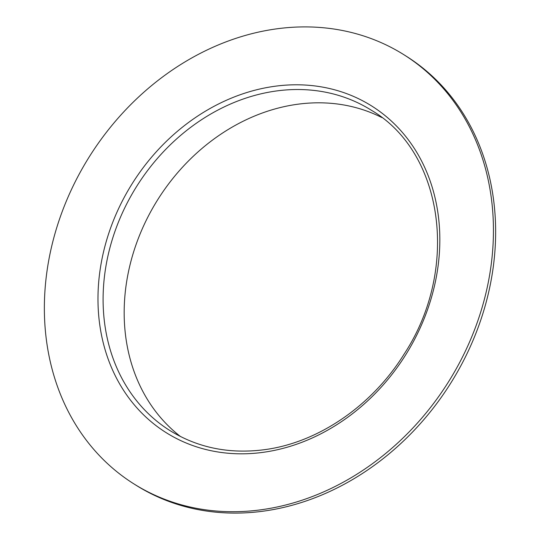 <?xml version="1.0" encoding="UTF-8"?>
<svg xmlns="http://www.w3.org/2000/svg" width="540" height="540" viewBox="0 0 540 540"><rect width="100%" height="100%" fill="white"/><g stroke="black" fill="none" stroke-linecap="round" stroke-linejoin="round"><path stroke-width="0.81" d="M180.535 436.556A189.196 158.159 122.2 0 1 136.202 244.181A189.196 158.159 122.2 0 1 298.006 104.193A189.196 158.159 122.2 0 1 381.814 117.538M260.503 509.861A253.523 211.93 122.2 0 1 133.623 483.719A253.523 211.93 122.2 0 1 57.348 225.72A253.523 211.93 122.2 0 1 277.303 28.755A253.523 211.93 122.2 0 1 404.177 54.898A253.523 211.93 122.2 0 1 480.458 312.89A253.523 211.93 122.2 0 1 260.503 509.861M404.177 54.898L406.377 56.282A253.523 211.93 122.2 0 1 482.652 314.28A253.523 211.93 122.2 0 1 262.697 511.245A253.523 211.93 122.2 0 1 135.823 485.102L133.623 483.719M276.925 90.902A189.196 158.159 122.2 0 1 371.608 110.403C443.839 152.813 459.796 269.595 404.089 354.166C371.871 406.12 317.581 443.023 263.763 449.773C228.926 454.147 197.573 447.694 169.709 430.427A189.196 158.159 122.2 0 1 112.786 237.89A189.196 158.159 122.2 0 1 276.925 90.902M262.507 452.412A192.976 161.318 122.2 0 1 98.091 292.086A192.976 161.318 122.2 0 1 275.299 86.204A192.976 161.318 122.2 0 1 439.715 246.53A192.976 161.318 122.2 0 1 262.507 452.412"/></g></svg>
